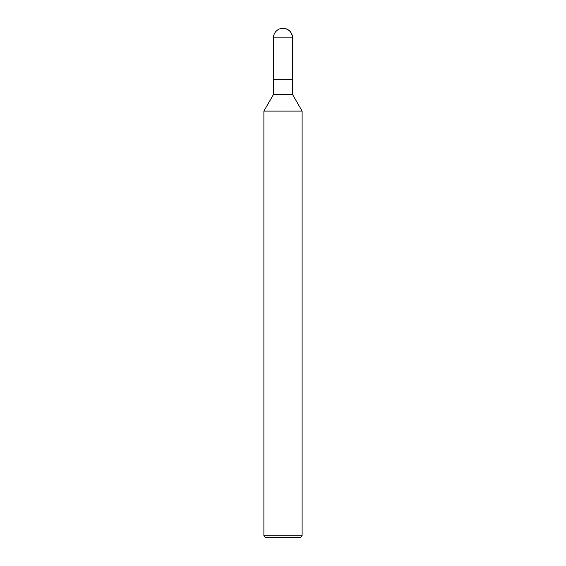 <?xml version="1.0" encoding="UTF-8"?>
<svg xmlns="http://www.w3.org/2000/svg" width="566" height="566" viewBox="0 0 566 566"><rect width="100%" height="100%" fill="white"/><g stroke="black" fill="none" stroke-linecap="round" stroke-linejoin="round"><path stroke-width="0.85" d="M263.897 111.078L273.449 94.522L292.551 94.522L302.103 111.078L263.897 111.078L263.897 535.79L302.103 535.79L302.103 111.078M263.897 535.79L265.808 537.7L300.192 537.7L302.103 535.79M273.449 94.522L273.449 79.24L292.551 79.24L292.551 94.522M283 28.3A9.551 9.551 0 0 1 292.551 37.851C291.978 32.057 288.794 28.873 283 28.3A9.551 9.551 0 0 0 273.449 37.851L273.449 79.24L292.551 79.24L292.551 37.851L292.551 79.24M273.449 37.851L292.551 37.851"/></g></svg>
